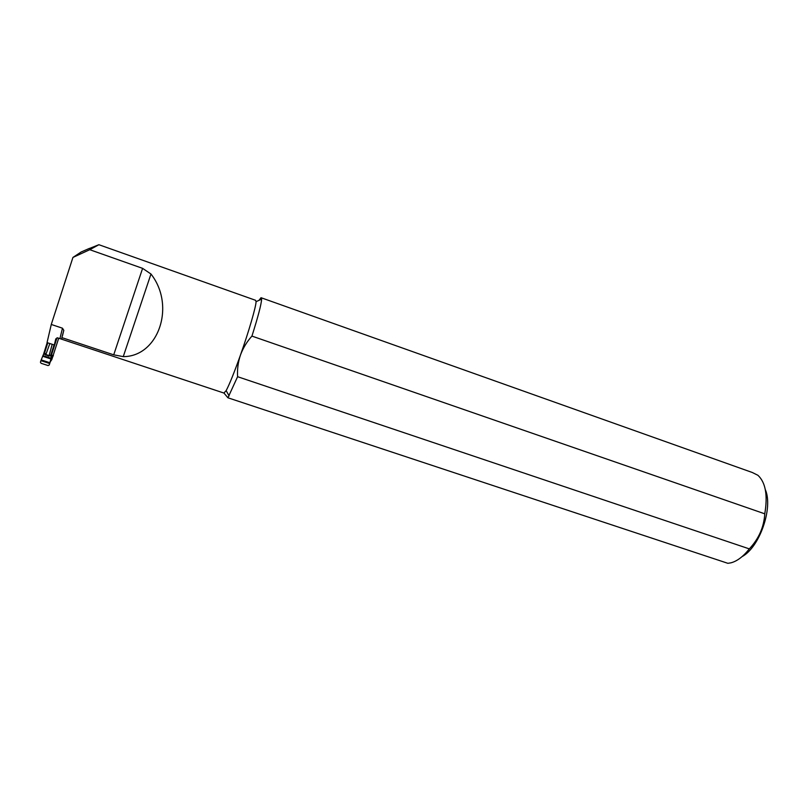 <?xml version="1.0" encoding="UTF-8"?>
<svg xmlns="http://www.w3.org/2000/svg" width="808" height="808" viewBox="0 0 808 808"><rect width="100%" height="100%" fill="white"/><g stroke="black" fill="none" stroke-linecap="round" stroke-linejoin="round"><path stroke-width="1.21" d="M42.652 356.237L50.924 358.944L49.843 362.721L41.208 359.903L43.632 353.975L48.934 356.146L51.247 355.086L54.58 344.693M47.177 342.653L43.632 353.975M57.015 337.774L51.429 355.146L48.631 355.449L46.278 354.682L44.591 352.874L47.793 342.855M49.914 355.389L51.086 356.419L51.429 355.146M51.086 356.419L52.126 355.166L51.066 358.085L51.086 356.469M50.328 361.701L51.773 359.641L58.691 338.239M50.349 361.631L49.197 365.065L48.076 365.559L41.087 363.287L40.43 362.216L40.935 360.661L49.631 363.499L49.843 362.721M49.197 365.065L49.631 363.499M41.208 359.903L40.935 360.661M50.924 358.944L52.126 355.166L50.722 360.419M51.066 358.085L51.025 358.601M50.611 360.721L51.924 355.732M47.359 342.713L44.147 352.763L44.531 354.278L45.147 353.823M52.207 344.309L48.934 356.146M49.854 343.531L45.652 355.076M56.782 338.491L57.459 337.835L59.913 338.643L62.468 328.2L63.802 330.341L61.873 337.613L113.716 354.833L142.602 268.357L89.769 249.702L72.942 257.429L81.174 251.985L89.476 248.369M99.091 244.784L255.57 300.293L256.075 301.657C255.995 306.757 248.834 331.421 240.481 355.005C234.249 372.498 229.482 384.376 226.149 390.638L223.907 393.052M89.415 248.5L98.889 244.713L89.769 249.702M142.602 268.357L150.975 274.013C175.942 305.889 158.408 356.712 123.26 356.621L113.716 354.833M61.873 337.613L61.65 339.097L59.913 338.643M54.924 344.289L54.328 345.006L47.046 342.602L51.278 324.462L72.942 257.429M52.853 356.348L53.368 355.742M55.823 338.764L54.328 345.006M51.278 324.462L62.468 328.2M749.319 548.885C758.813 538.764 763.964 527.079 764.772 513.817L251.934 336.098C246.894 341.703 243.067 348.006 240.481 355.005C238.108 362.055 237.148 369.286 237.592 376.7L749.319 548.885C743.299 556.52 737.179 561.166 730.977 562.822L727.877 563.317L227.927 397.788L223.957 393.062M237.592 376.7L227.927 397.788M765.297 489.557C773.418 507.666 759.621 547.4 742.037 556.641M764.772 513.817C767.893 495.334 765.62 482.497 757.934 475.296L752.278 472.488L261.469 297.859M259.035 300.324L261.024 297.697L261.63 299.162C261.277 304.485 258.045 316.797 251.934 336.098M51.076 358.277L42.895 355.601M44.591 352.874L43.965 352.702M54.055 344.915L50.843 354.924M150.975 274.013L123.26 356.621M224.321 393.183L60.772 338.906M226.149 390.638L229.118 395.91M256.075 301.657L261.63 299.162M61.65 339.097L61.873 338.199M62.468 335.795L63.802 330.341"/></g></svg>
